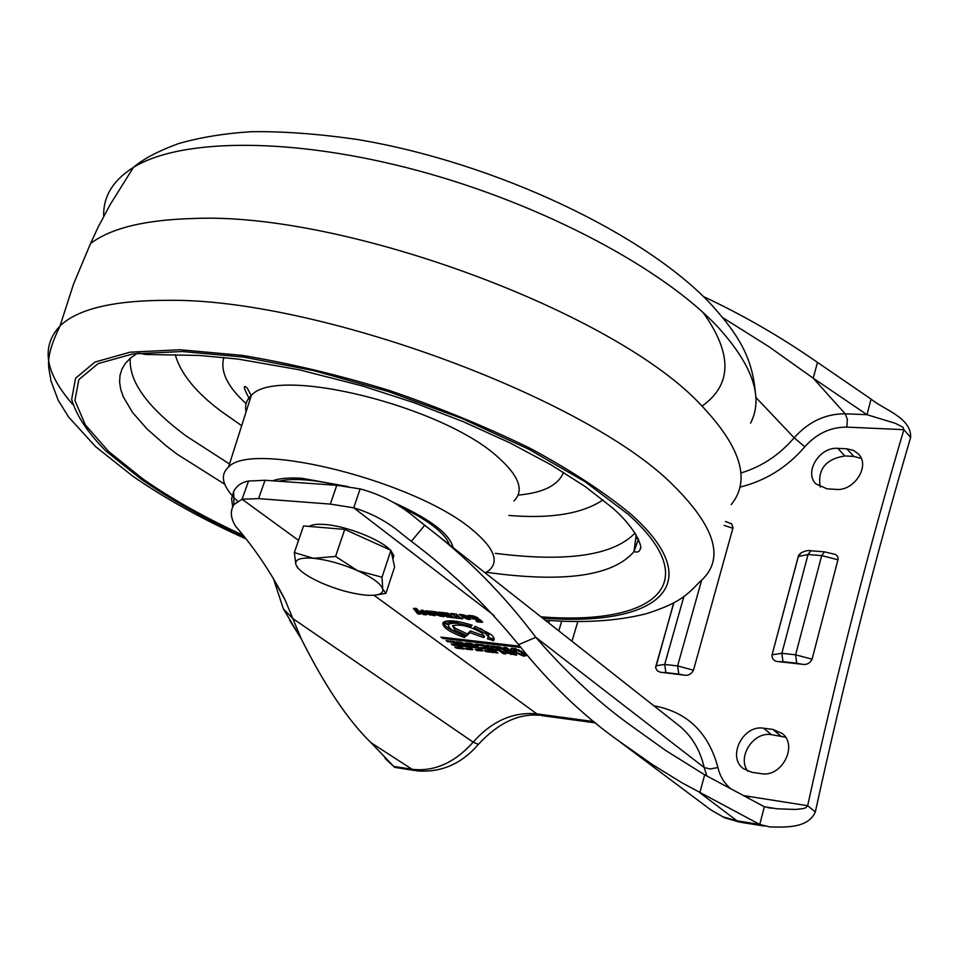 <?xml version="1.0" encoding="UTF-8"?>
<svg xmlns="http://www.w3.org/2000/svg" width="959" height="959" viewBox="0 0 959 959"><rect width="100%" height="100%" fill="white"/><g stroke="black" fill="none" stroke-linecap="round" stroke-linejoin="round"><path stroke-width="1.44" d="M503.871 650.118L496.678 646.498L499.567 646.834L508.054 650.406L503.954 647.313L506.544 647.625L516.613 655.213L506.28 652.863L503.871 650.118M488.383 636.98L488.934 635.385L487.855 633.467L480.591 628.517M487.472 638.874L488.311 636.74L485.937 633.875L473.926 627.57L475.196 626.299L490.253 633.971C493.933 636.812 495.012 639.006 493.501 640.552L487.472 638.874M452.768 625.556L455.237 628.265L467.369 633.971L466.829 635.673L454.698 629.955L452.564 625.712C460.284 623.865 470.126 626.311 482.101 633.048L484.163 637.22L483.612 637.579L469.874 632.652L466.829 635.673M435.59 611.806L440.229 613.664L440.768 614.731L437.64 614.887L442.303 615.678L443.765 616.757L435.842 614.803L431.37 612.238L429.968 611.195L435.59 611.806M494.029 615.462L353.727 507.814L360.116 488.91L336.765 485.302L265.044 480.279L248.537 481.034L242.064 499.231L298.561 540.373M520.641 647.469L442.734 638.442L440.888 637.1L519.694 646.198M494.868 646.27L505.813 653.954L503.319 653.654L495.647 648.188L497.529 650.346L495.467 650.106L490.996 647.589L497.877 652.995L495.371 652.695L486.117 645.275L489.546 645.671L493.322 647.828L491.703 645.898L494.868 646.27M483.827 644.999L493.969 652.576L485.877 651.617L484.403 650.514L489.953 651.173L487.244 649.147L482.329 648.572L480.831 647.457L485.865 648.056L482.856 645.815L477.234 645.155L475.772 644.064L483.827 644.999M454.027 641.535L464.264 649.051L456.316 648.116L454.83 647.025L460.284 647.673L457.539 645.659L452.72 645.095L451.209 643.98L456.16 644.568L453.127 642.338L447.601 641.691L446.127 640.612L454.027 641.535M442.363 612.525L444.221 612.717L450.478 616.625L445.659 612.873L447.805 613.101L454.23 617.92L443.753 615.858L438.766 612.13L440.912 612.369L447.182 616.265L442.363 612.525M443.537 622.091C448.404 619.718 457.946 620.761 472.164 625.22L470.893 626.491C460.224 623.182 452.972 622.391 449.16 624.117L443.537 622.091M511.435 649.758L510.859 648.572L514.551 648.524L523.29 652.528L520.737 652.228L516.002 649.687L514 649.651L516.338 651.712L513.604 651.389L511.435 649.758L511.89 648.296M526.923 655.5L523.135 656.004L514.444 652.024L523.027 655.009L523.662 654.446L521.576 652.863L524.129 653.163L526.503 654.985M470.797 643.477L476.767 645.623L482.868 650.825L476.767 650.514L475.256 649.399L479.812 649.758L474.321 645.395L469.898 644.244L476.371 647.828L471.948 647.313L466.014 642.926L470.797 643.477M460.776 642.314L466.733 644.448L472.859 649.639L466.793 649.339L465.283 648.224L469.802 648.572L464.3 644.22L459.9 643.081L466.374 646.654L461.974 646.138L456.016 641.763L460.776 642.314M472.619 615.822L477.067 617.416L482.677 622.211L477.318 621.935L475.892 620.845L479.452 620.869L474.765 617.32L471.816 616.625L476.827 619.358L472.955 618.939L468.208 615.342L472.619 615.822M461.399 616.289L466.158 616.805L460.512 615.414L459.133 614.371L463.017 614.791L467.465 616.385L470.701 619.37L467.788 619.358L461.399 616.289M455.933 618.076L454.482 616.997L457.035 616.901L450.658 613.436L456.328 614.048L459.876 617.56L462.706 618.819L455.933 618.076L456.208 617.188M428.517 611.051L434.859 615.75L425.592 613.64L420.905 610.188L423.291 610.439L429.141 614.216L430.291 613.976L425.976 610.775L428.517 611.051M420.342 614.18L417.704 613.892L413.389 608.39L416.266 608.462L417.74 609.564L416.841 609.96L426.383 614.887L423.626 614.575L417.836 611.482L420.342 614.18M464.408 637.579C449.256 631.993 442.075 627.054 442.878 622.775L448.488 624.788C448.033 628.181 453.751 632.029 465.63 636.356L464.408 637.579L464.875 636.105M739.833 487.172C765.546 480.795 787.207 467.333 804.793 446.798C816.612 433.6 830.626 427.043 846.833 427.115L847.372 419.539L845.239 413.797L866.984 414.696L871.084 399.1C883.934 409.817 911.458 417.585 910.642 437.448C876.082 554.698 844.304 679.511 815.342 811.889C808.245 828.54 784.93 827.269 769.586 826.898L759.744 824.44L682.125 782.892L652.899 764.862L618.291 740.612C582.557 715.138 549.315 683.156 518.567 644.652C486.561 605.369 450.814 570.929 411.327 541.332L402.013 533.983C387.82 521.912 371.72 513.185 353.727 507.814L330.352 504.098L258.57 498.62L242.064 499.231L233.948 504.614C230.016 510.919 230.568 518.112 235.614 526.203C254.806 548.476 271.193 572.823 284.775 599.231L301.282 638.874C324.765 685.733 348.009 720.353 371.025 742.71L393.717 766.385L385.494 758.917L384.475 756.591L385.494 758.917M861.29 458.426L853.798 456.412L844.843 455.945C825.555 459.109 817.356 469.478 820.245 487.052M785.505 737.219L771.396 734.642C753.426 731.345 736.788 757.059 747.78 771.216M853.798 456.412L846.809 448.812L853.318 450.322L858.485 454.027C870.532 465.678 854.301 491.416 836.116 489.39L827.102 488.838L816.013 483.959C803.642 472.475 819.561 446.582 837.818 448.368L844.843 455.945M846.809 448.812L837.818 448.368M780.554 735.853L772.858 729.415L782.136 733.443C798.391 745.503 781.681 777.761 761.194 773.661L751.976 772.331L743.393 768.686C726.754 756.867 743.117 724.429 763.676 728.217L771.396 734.642M772.858 729.415L763.676 728.217M910.642 437.448L903.881 429.668C869.01 547.385 836.931 672.739 807.646 805.704L815.342 811.889M801.316 552.684L798.236 556.556L771.923 655.357C772.211 659.432 774.512 661.53 778.816 661.662L802.012 664.239C806.519 665.09 809.875 663.412 812.093 659.181L838.082 559.229L837.722 556.652L835.697 554.506L824.452 551.857L821.695 555.609L795.598 654.805L812.093 659.181M571.972 641.247L577.869 621.456M673.697 602.875L655.668 667.86L657.203 670.725L660.08 672.163L683.839 675.1C688.059 675.939 691.271 674.309 693.465 670.197L733.024 527.75L731.621 523.782L725.484 521.516M743.261 795.538L807.646 805.704L805.92 807.682L803.378 808.569L795.49 809.444L777.042 808.797L764.371 806.759L759.744 824.44L737.063 820.844L741.511 822.438L764.491 826.083M871.084 399.1L817.5 362.406L813.196 378.182L866.984 414.696L895.406 423.351L902.97 427.223L903.881 429.668L846.833 427.115M703.391 296.535C742.961 315.031 780.998 336.993 817.5 362.406M739.533 822.127L724.417 817.703L710.787 809.852L723.11 816.9L737.063 820.844L699.806 792.733L704.685 774.812L764.371 806.759M804.793 446.798L794.16 437.807C808.485 421.744 825.495 413.737 845.179 413.797L813.196 378.182L768.818 346.607L722.786 317.681M539.665 715.294C518.675 713.292 498.236 722.99 478.349 744.388L473.171 742.158L293.022 618.699L283.42 608.977L301.318 638.958M232.713 506.843L231.598 498.752L233.696 491.356C236.705 485.71 241.656 482.269 248.537 481.034M283.42 608.977L273.315 578.253M443.25 622.906C444.377 625.724 448.632 628.864 456.016 632.353M415.031 608.33L418.256 612.19L417.704 613.892M418.112 610.619L417.836 611.482M423.938 613.616L423.626 614.575M430.675 613.532L432.065 613.676M457.407 616.457L458.582 616.589M456.76 614.371L456.544 615.055M452.408 613.616L452.121 614.527M454.458 613.844L454.17 614.755M456.028 614.012L456.712 614.527M466.482 615.81L466.158 616.805M465.043 616.685L464.827 617.488L468.208 618.435L464.827 617.488M468.46 617.644L469.239 617.728M460.788 614.551L460.512 615.414M473.326 617.764L472.955 618.939M472.08 615.762L471.816 616.625M477.606 621.036L477.318 621.935M479.812 620.413L481.226 620.569M462.358 644.904L461.974 646.138M459.337 642.146L460.032 642.65M460.164 642.242L459.9 643.081M467.081 648.428L466.793 649.339M469.994 647.984L471.804 648.188M472.343 646.054L471.948 647.313M469.323 643.309L470.03 643.837M470.162 643.405L469.898 644.244M477.043 649.615L476.767 650.514M479.991 649.159L481.826 649.375M512.657 652.995L513.856 653.127M508.462 649.063L508.054 650.406M504.206 649.183L506.496 650.945M524.07 654.362L525.952 654.541M514.048 649.95L513.604 651.389M512.274 648.284L514.012 649.603M521.145 650.897L520.737 652.228M488.431 637.327L493.597 639.173L493.07 640.888M470.893 626.491L471.372 624.956M446.091 621.108L449.699 622.415L449.16 624.117M460.032 621.959L449.699 622.415M467.369 633.971L470.413 630.95L484.139 635.877L483.612 637.579M470.413 630.95L469.874 632.652M440.229 613.652L439.809 614.959M438.551 613.053L439.402 613.149M431.646 611.374L431.37 612.238M432.797 611.614L432.557 612.357M437.724 613.82L437.496 614.731M447.373 615.079L447.074 616.038M450.766 615.714L451.449 615.846M450.718 615.294L450.37 616.397M460.524 646.893L461.471 647.001M456.316 648.116L456.592 647.229M447.877 640.816L447.601 641.691M453.403 641.463L453.127 642.338M456.532 643.369L456.16 644.568M453.008 644.196L452.72 645.095M457.934 644.4L457.539 645.659M456.4 643.801L457.239 643.897M460.68 646.414L460.284 647.673M490.205 650.382L491.2 650.502M485.877 651.617L486.153 650.729M477.51 644.268L477.234 645.155M483.132 644.928L482.856 645.815M486.249 646.81L485.865 648.056M482.605 647.673L482.329 648.572M487.64 647.852L487.244 649.147M486.105 647.277L487.016 647.385M490.361 649.878L489.953 651.173M503.319 653.654L503.691 652.456M493.849 646.15L493.322 647.828M495.791 651.365L495.371 652.695M489.186 645.635L491.116 647.181M491.284 646.666L490.996 647.589M495.959 648.548L495.467 650.106M493.561 647.061L495.707 648.26M495.995 647.061L495.647 648.188M442.734 638.442L443.082 637.351M411.327 541.332L424.693 525.304C466.254 556.735 503.283 594.065 535.805 637.303L518.567 644.652M360.116 488.91C380.915 494.353 399.843 504.41 416.937 519.083L424.693 525.304M704.685 774.812L665.918 750.633L627.438 723.086C595.491 699.674 564.947 671.072 535.805 637.303L704.206 767.536L710.139 768.998L717.955 767.512C708.461 732.448 687.1 711.878 653.882 705.8M508.306 649.567L509.265 649.675M467.716 616.589L467.357 617.752M509.121 651.413L512.43 653.75L508.678 653.031L506.532 651.425L509.121 651.413L509.577 649.914M436.657 612.825L438.311 613.82L435.901 613.628L434.523 612.597L436.657 612.825L436.872 612.13M434.799 611.722L434.523 612.597M175.233 354.674C180.568 373.542 195.852 392.387 221.061 411.207L241.68 425.688M508.785 515.439C550.874 518.939 582.293 513.76 603.043 499.903M237.472 501.125C222.416 486.669 219.431 475.316 228.518 467.081C252.001 439.977 417.057 481.754 472.883 530.243C493.789 547.769 499.279 561.075 489.342 570.149L485.242 572.907M272.608 480.819C279.381 478.301 289.186 477.462 302.037 478.301L348.261 486.633M392.627 502.06C429.716 518.723 449.855 533.875 453.02 547.517M309.17 526.407C312.119 524.537 317.417 523.902 325.065 524.501C346.163 525.952 380.232 539.294 390.193 549.963M391.032 550.85L393.813 555.549L392.89 559.181M294.341 552.6L303.535 525.94L344.725 529.404L390.912 550.286L394.617 566.925L385.926 593.381L382.749 589.162L382.018 577.222L357.611 570.677C372.536 577.558 380.915 583.719 382.749 589.162C383.468 593.681 378.493 595.719 367.836 595.263L364.156 594.976C350.55 593.345 336.297 589.317 321.361 582.88C310.057 577.809 302.253 572.859 297.949 568.028L295.899 564.683C294.569 559.433 300.443 557.299 313.533 558.294C327.415 559.828 342.111 563.952 357.611 570.677L335.578 556.436L313.533 558.294L294.341 552.6L295.899 564.683L298.189 568.303M376.899 594.856L385.926 593.381M344.725 529.404L335.578 556.436M390.912 550.286L382.018 577.222M503.907 649.998L504.182 649.087M373.914 595.239L536.812 713.856C513.077 711.686 491.859 721.108 473.171 742.158C454.638 762.801 434.283 771.839 412.118 769.298L393.717 766.385M594.124 721.636L536.812 713.856L542.159 715.654L595.707 722.93M477.966 744.831C461.207 764.095 440.888 772.774 417.021 770.88L412.118 769.298L371.025 742.71M730.854 788.909C724.129 783.143 719.825 776.011 717.955 767.512M748.907 796.821L748.452 798.308M706.855 775.987L704.206 767.536C700.106 749.734 691.559 735.637 678.576 725.256L417.465 519.502M740.827 473.015C761.458 466.829 779.235 455.093 794.16 437.807L755.812 397.35M837.974 559.78L821.695 555.609L808.041 554.518L798.236 556.556M796.725 663.232L782.976 661.698L781.849 653.307L795.598 654.805L796.725 663.232L802.012 664.239M782.976 661.698L778.816 661.662M771.923 655.357L798.356 556.376C798.044 553.978 805.704 549.495 810.811 550.778L808.041 554.518L781.849 653.307L772.043 654.793M825.028 551.893L811.41 550.826M561.734 621.084L558.797 630.866M548.8 622.99L549.567 620.437M732.904 528.289L724.093 525.376M701.688 580.099L677.605 665.93L693.465 670.197M678.816 674.105L665.894 672.583L664.683 664.431L677.605 665.93L678.816 674.105L683.839 675.1M665.894 672.583L662.046 672.523M683.875 596.498L664.683 664.431L655.836 665.798M258.57 498.62L265.044 480.279M330.352 504.098L336.765 485.302M429.968 615.222L430.255 614.311M430.711 612.681L430.291 613.976M425.976 612.429L425.592 613.64M457.407 615.702L457.035 616.901M465.523 616.325L465.786 615.51M463.748 616.553L463.365 617.776M468.076 618.459L467.788 619.358M469.742 618.111L469.299 619.526M464.288 615.031L464.048 615.798M473.542 615.966L473.278 616.781M474.765 617.32L475.053 616.409M479.86 619.538L479.452 620.869M481.706 620.941L481.262 622.367M461.95 642.518L461.711 643.297M464.3 644.22L464.576 643.321M469.958 646.834L469.562 648.104M471.492 648.164L470.965 649.83M471.972 643.681L471.72 644.46M474.321 645.395L474.597 644.484M479.968 647.996L479.572 649.279M481.478 649.339L480.962 651.017M510.967 654.541L511.243 653.654M503.954 648.967L503.679 649.854M504.482 649.423L503.954 651.113M506.688 651.533L506.28 652.863M524.058 653.151L523.662 654.446M517.021 652.324L516.613 653.654M523.434 655.033L523.135 656.004M525.184 654.494L524.669 656.184M514.863 649.555L515.163 648.608M516.266 648.835L516.002 649.687M518.627 650.634L518.915 649.699M440.229 616.373L440.517 615.474M437.58 614.719L437.867 613.832L437.544 614.719M436.201 613.652L435.842 614.803M444.113 614.743L443.753 615.858M447.817 615.414L447.278 617.116M448.608 616.002L448.225 617.224M448.812 616.158L448.488 617.2M450.179 617.416L450.418 616.649M451.198 615.81L450.658 617.536M468.22 618.423L468.555 617.212M509.637 651.593L510.056 650.262M507.107 650.298L506.843 651.149M512.789 652.324L512.382 653.654M437.532 613.149L437.76 612.429M438.515 612.717L438.215 613.652M750.585 423.099C763.592 397.973 753.139 366.434 719.226 328.481C665.09 269.647 544.101 204.675 418.508 170.774C292.843 136.801 180.652 138.012 133.409 167.417C112.91 180.364 103.009 196.691 103.704 216.386M702.024 406.125C732.173 384.811 732.544 353.631 703.127 312.574M755.368 392.794C752.168 355.13 736.344 333.061 713.268 306.712C647.948 234.931 496.211 162.622 357.18 139.463C317.645 133.792 282.306 131.215 251.15 131.731C224.802 133.361 200.539 137.329 178.374 143.634C157.947 151.186 142.963 159.11 133.409 167.417L110.141 204.663L98.262 226.875L90.53 243.574C110.753 228.146 145.073 219.791 193.49 218.508C344.677 211.483 618.135 313.533 702.276 406.376C741.211 447.745 750.849 480.483 731.19 504.614M638.095 538.49L635.697 538.658M72.764 404.446C44.941 372.787 40.698 346.607 60.033 325.904C77.835 308.87 113.665 300.347 167.537 300.335C316.386 297.901 588.299 398.5 673.745 485.793C716.613 528.469 725.196 560.559 699.483 582.065C686.896 595.395 678.66 603.451 645.922 613.82C616.769 621.108 583.18 623.218 545.156 620.125M244.149 536.692C204.375 518.471 169.899 499.195 140.709 478.853L105.981 451.09C87.796 432.749 76.36 415.535 71.673 399.447L75.545 378.254L94.977 362.046L130.124 352.181L180.004 349.747L242.315 355.381C288.971 363.149 337.772 374.777 388.743 390.265C439.39 407.611 486.764 427.079 530.866 448.668C571.612 470.797 605.057 492.71 631.19 514.408C711.758 586.417 654.781 627.102 542.542 618.064M242.939 535.158C204.555 517.44 171.253 498.728 143.023 479.021L108.715 451.557L85.387 424.957L74.922 400.502L78.842 379.584L98.13 363.605L132.941 353.895L182.27 351.521L243.85 357.12L314.12 370.701L388.467 391.584L461.735 418.4L528.829 449.244L585.338 481.909L628.025 514.18C707.73 585.29 651.88 625.664 540.984 616.829M224.73 484.235L177.367 454.35L166.195 445.863L147.027 428.961L132.534 412.466L123.243 396.738L120.69 389.27L119.599 382.15L120.007 375.413L121.949 369.107L125.449 363.293L130.532 358.019L137.209 353.32M130.28 358.234C128.638 381.274 147.326 407.239 186.334 436.117L229.501 463.988M638.418 539.186L633.971 551.665C612.861 576.167 563.652 583.036 486.357 572.283M495.312 553.343C566.637 562.37 613.233 555.621 635.074 533.06M563.58 472.331C558.306 485.29 543.142 492.878 518.088 495.108M246.127 403.583C227.427 386.801 220.007 371.421 223.843 357.419M513.94 500.922C524.369 490.648 519.191 476.203 498.428 457.587C443.022 405.969 275.94 365.043 251.27 395.552C246.403 399.963 244.677 405.369 246.115 411.759M449.303 544.592C447.697 539.438 442.842 533.624 434.739 527.162C425.784 520.114 414.036 513.185 399.507 506.352M339.426 485.518C312.61 479.356 292.351 477.93 278.661 481.238M504.23 649.111L503.931 650.046M394.305 767.272L414.791 770.533M710.787 809.852L619.514 741.535M767.727 807.622L771.719 808.233M655.632 667.152L673.853 602.791M289.654 620.353L301.282 638.874M233.696 491.356L233.948 504.614M274.346 580.782L284.775 599.255M416.674 608.773L416.434 609.516M430.903 612.813L430.459 614.168M457.599 615.846L457.203 617.105M480.039 619.682L479.608 621.06M470.282 647.073L469.85 648.44M480.279 648.236L479.848 649.615M524.369 653.343L523.938 654.769M514.348 648.5L514 649.651M494.029 638.85L493.501 640.552M484.559 635.949L484.163 637.22M447.517 615.187L447.206 616.193M450.862 615.402L450.502 616.553M628.433 723.841L627.45 723.086M506.712 650.25L506.412 651.185M512.849 652.372L512.43 653.726M438.647 612.777L438.323 613.772M90.53 243.574L73.555 284.044L60.033 325.904C42.711 361.711 49.892 368.256 50.815 380.471L58.151 400.143L68.557 416.973L95.72 446.762L132.57 476.012C164.84 498.44 202.601 519.382 245.852 538.85M138.863 353.116L145.6 354.47L199.748 355.453L238.455 359.134L299.316 369.802L362.25 385.914L413.413 402.468L463.173 421.66L509.589 442.698L550.874 464.719L585.517 486.752L612.322 507.755C640.097 531.981 642.23 550.178 640.348 548.608C639.725 551.629 637.591 552.648 633.971 551.665L636.201 534.906M228.518 467.081L251.27 395.552L247.182 388.023C242.615 384.068 243.526 388.011 249.903 399.855M297.949 568.028L297.17 567.237"/></g></svg>
